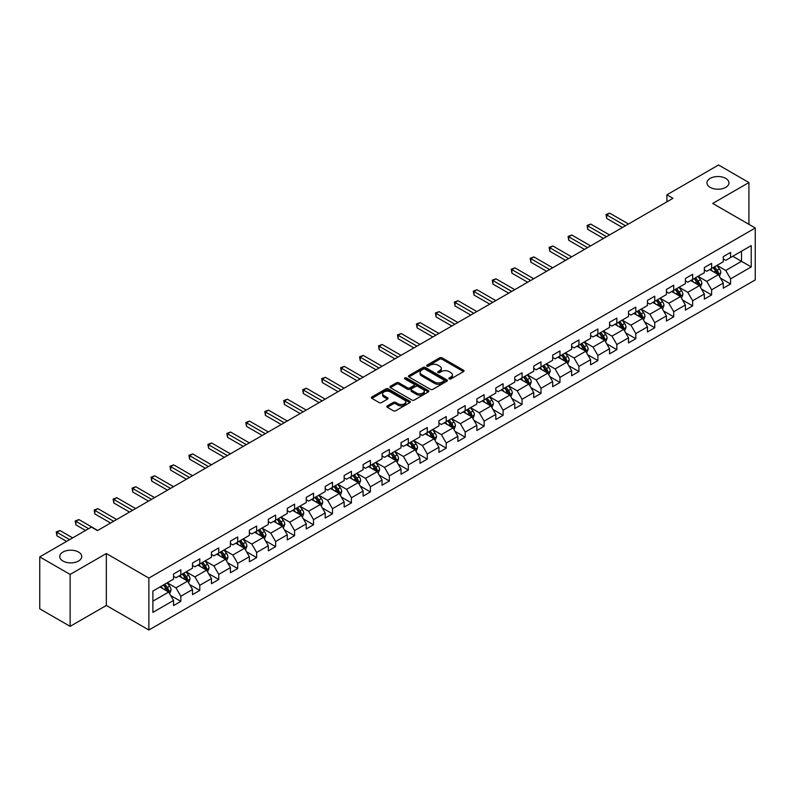 <?xml version="1.0" encoding="UTF-8"?>
<svg xmlns="http://www.w3.org/2000/svg" width="795" height="795" viewBox="0 0 795 795"><rect width="100%" height="100%" fill="white"/><g stroke="black" fill="none" stroke-linecap="round" stroke-linejoin="round"><path stroke-width="1.19" d="M449.175 378.927A1.183 0.686 0 0 0 450.845 378.927L463.525 371.613A1.689 0.974 0 0 0 464.022 370.927A1.689 0.974 0 0 0 463.525 370.231L442.05 357.839A1.689 0.974 0 0 0 439.665 357.839L426.995 365.153A1.183 0.686 0 0 0 426.647 365.64A1.183 0.686 0 0 0 426.995 366.117A1.183 0.686 0 0 0 428.664 366.117L430.304 365.173A5.396 3.12 0 0 1 437.936 365.173L439.724 366.207A5.396 3.12 0 0 1 441.305 368.413A5.396 3.12 0 0 1 439.724 370.609L438.085 371.563A1.183 0.686 0 0 0 437.737 372.04A1.183 0.686 0 0 0 438.085 372.527A1.183 0.686 0 0 0 439.754 372.527L441.394 371.573A5.396 3.12 0 0 1 449.026 371.573L450.815 372.607A5.396 3.12 0 0 1 452.405 374.813A5.396 3.12 0 0 1 450.815 377.019L449.175 377.963A1.183 0.686 0 0 0 448.837 378.45A1.183 0.686 0 0 0 449.175 378.927L449.175 377.963M78.516 552.058A11.001 6.35 0 0 0 66.532 550.677A11.001 6.35 0 0 0 59.734 556.55A11.001 6.35 0 0 0 62.964 561.041A11.001 6.35 0 0 0 74.949 562.413A11.001 6.35 0 0 0 81.736 556.55A11.001 6.35 0 0 0 78.516 552.058M725.726 178.398A11.001 6.35 0 0 0 713.731 177.017A11.001 6.35 0 0 0 706.944 182.89A11.001 6.35 0 0 0 710.164 187.372A11.001 6.35 0 0 0 722.148 188.753A11.001 6.35 0 0 0 728.945 182.89A11.001 6.35 0 0 0 725.726 178.398M387.304 405.907A1.689 0.974 0 0 0 386.807 406.593A1.689 0.974 0 0 0 387.304 407.279L393.326 410.757A1.689 0.974 0 0 0 395.711 410.757L409.793 402.638A1.689 0.974 0 0 0 410.28 401.942A1.689 0.974 0 0 0 409.793 401.256L388.318 388.864A1.689 0.974 0 0 0 385.933 388.864L371.861 396.983A1.689 0.974 0 0 0 371.364 397.679A1.689 0.974 0 0 0 371.861 398.365L379.135 402.568A1.689 0.974 0 0 0 381.521 402.568L387.543 399.09A1.689 0.974 0 0 0 388.04 398.404A1.689 0.974 0 0 0 387.543 397.709L383.935 395.632A4.512 2.604 0 0 1 382.614 393.783A4.512 2.604 0 0 1 385.396 391.378A4.512 2.604 0 0 1 390.315 391.945L404.446 400.104A4.512 2.604 0 0 1 405.768 401.942A4.512 2.604 0 0 1 402.986 404.357A4.512 2.604 0 0 1 398.066 403.79L395.711 402.429A1.689 0.974 0 0 0 393.326 402.429L387.304 405.907L387.304 407.279L393.326 403.83L393.326 402.429M106.341 553.529L70.129 574.437L39.75 556.898L39.75 608.821L70.129 626.361L106.341 605.452L148.874 630.008L148.874 578.084L106.341 553.529L106.341 605.452M748.93 224.349L748.93 182.532L712.718 203.441L755.25 227.996L148.874 578.084M748.93 182.532L718.551 164.992L666.906 194.815L666.906 201.831M39.75 556.898L91.395 527.085L97.467 530.593L672.977 198.323L666.906 194.815M430.423 389.341A1.689 0.974 0 0 0 432.808 389.341L446.879 381.222A1.689 0.974 0 0 0 447.376 380.527A1.689 0.974 0 0 0 446.879 379.841L425.414 367.449A1.689 0.974 0 0 0 423.029 367.449L408.948 375.568A1.689 0.974 0 0 0 408.461 376.264A1.689 0.974 0 0 0 408.948 376.949L430.423 389.341M405.311 379.185A1.183 0.686 0 0 1 406.503 379.354L406.503 377.943L428.336 390.554A1.689 0.974 0 0 1 428.833 391.239A1.689 0.974 0 0 1 428.336 391.925L414.265 400.054A1.689 0.974 0 0 1 411.88 400.054L390.405 387.652L390.405 386.281A1.689 0.974 0 0 0 389.908 386.966A1.689 0.974 0 0 0 390.405 387.652M390.405 386.281L396.427 382.802A1.689 0.974 0 0 1 398.812 382.802L407.517 387.831A1.689 0.974 0 0 0 409.912 387.831L413.907 385.525A1.689 0.974 0 0 0 414.394 384.83A1.689 0.974 0 0 0 413.907 384.144L404.834 378.907A1.183 0.686 0 0 1 404.496 378.43A1.183 0.686 0 0 1 405.221 377.804A1.183 0.686 0 0 1 406.503 377.943M148.874 630.008L755.25 279.92L755.25 227.996M170.686 595.525L180.833 601.378L180.833 596.26L192.499 589.522L192.499 594.64L199.793 590.437L199.793 585.309L211.46 578.581L211.46 583.699L218.744 579.485L218.744 574.368L230.411 567.63L230.411 572.758L237.705 568.544L237.705 563.426L249.372 556.689L249.372 561.807L256.656 557.603L256.656 552.475L268.322 545.748L268.322 550.865L275.617 546.652L275.617 541.534L287.283 534.796L287.283 539.924L294.577 535.711L294.577 530.593L306.244 523.855L306.244 528.973L313.528 524.77L313.528 519.642L325.195 512.914L325.195 518.032L332.489 513.818L332.489 508.701L344.156 501.963L344.156 507.091L351.44 502.877L351.44 497.759L363.106 491.022L363.106 496.14L370.4 491.936L370.4 486.808L382.067 480.081L382.067 485.198L389.361 480.985L389.361 475.867L401.028 469.13L401.028 474.257L408.312 470.044L408.312 464.926L419.979 458.188L419.979 463.306L427.273 459.103L427.273 453.975L438.939 447.247L438.939 452.365L446.234 448.151L446.234 443.034L457.89 436.296L457.89 441.424L465.184 437.21L465.184 432.092L476.851 425.355L476.851 430.473L484.145 426.269L484.145 421.141L495.812 414.404L495.812 419.531L503.096 415.318L503.096 410.2L514.763 403.463L514.763 408.58L522.057 404.377L522.057 399.259L533.723 392.521L533.723 397.639L541.017 393.436L541.017 388.308L552.674 381.57L552.674 386.698L559.968 382.484L559.968 377.367L571.635 370.629L571.635 375.747L578.929 371.543L578.929 366.416L590.596 359.688L590.596 364.806L597.88 360.602L597.88 355.474L609.546 348.737L609.546 353.864L616.841 349.651L616.841 344.533L628.507 337.796L628.507 342.913L635.801 338.71L635.801 333.582L647.468 326.854L647.468 331.972L654.752 327.759L654.752 322.641L666.419 315.903L666.419 321.031L673.713 316.817L673.713 311.7L685.379 304.962L685.379 310.08L692.664 305.876L692.664 300.748L704.33 294.021L704.33 299.139L711.624 294.925L711.624 289.807L723.291 283.07L723.291 288.197L730.585 283.984L730.585 278.866L751.235 266.941L751.235 245.605L741.516 251.22L741.516 261.326L751.235 266.941M180.833 601.378L173.539 605.591L173.539 600.464L152.888 612.398L152.888 591.063L173.539 579.138L173.539 574.02L180.833 569.806L180.833 574.934L192.499 568.196L192.499 563.069L199.793 558.865L199.793 563.983L211.46 557.245L211.46 552.128L218.744 547.914L218.744 553.042L230.411 546.304L230.411 541.186L237.705 536.973L237.705 542.091L249.372 535.363L249.372 530.235L256.656 526.032L256.656 531.149L268.322 524.412L268.322 519.294L275.617 515.081L275.617 520.208L287.283 513.471L287.283 508.353L294.577 504.139L294.577 509.257L306.244 502.529L306.244 497.402L313.528 493.198L313.528 498.316L325.195 491.578L325.195 486.46L332.489 482.247L332.489 487.375L344.156 480.637L344.156 475.519L351.44 471.306L351.44 476.424L363.106 469.696L363.106 464.568L370.4 460.365L370.4 465.482L382.067 458.745L382.067 453.627L389.361 449.413L389.361 454.541L401.028 447.804L401.028 442.686L408.312 438.472L408.312 443.59L419.979 436.862L419.979 431.735L427.273 427.531L427.273 432.649L438.939 425.911L438.939 420.793L446.234 416.58L446.234 421.708L457.89 414.97L457.89 409.852L465.184 405.639L465.184 410.757L476.851 404.029L476.851 398.901L484.145 394.698L484.145 399.815L495.812 393.078L495.812 387.96L503.096 383.747L503.096 388.874L514.763 382.137L514.763 377.009L522.057 372.805L522.057 377.923L533.723 371.195L533.723 366.068L541.017 361.864L541.017 366.982L552.674 360.244L552.674 355.127L559.968 350.913L559.968 356.041L571.635 349.303L571.635 344.175L578.929 339.972L578.929 345.09L590.596 338.352L590.596 333.234L597.88 329.021L597.88 334.148L609.546 327.411L609.546 322.293L616.841 318.079L616.841 323.207L628.507 316.47L628.507 311.342L635.801 307.138L635.801 312.256L647.468 305.519L647.468 300.401L654.752 296.187L654.752 301.315L666.419 294.577L666.419 289.459L673.713 285.246L673.713 290.364L685.379 283.636L685.379 278.508L692.664 274.305L692.664 279.423L704.33 272.685L704.33 267.567L711.624 263.354L711.624 268.481L723.291 261.744L723.291 256.626L730.585 252.412L730.585 257.53L751.235 245.605M178.885 576.047L187.64 581.105L175.973 587.843L167.218 582.785M173.539 576.335L175.973 577.736L180.833 574.934M175.973 587.843L180.833 596.26M187.64 581.105L192.499 589.522M197.846 565.106L206.591 570.154L194.924 576.892L186.179 571.844M192.499 565.384L194.924 566.795L199.793 563.983M194.924 576.892L199.793 585.309M206.591 570.154L211.46 578.581M216.806 554.165L225.551 559.213L213.885 565.951L205.14 560.902M211.46 554.443L213.885 555.844L218.744 553.042M213.885 565.951L218.744 574.368M225.551 559.213L230.411 567.63M235.757 543.214L244.512 548.272L232.846 555.009L224.091 549.951M230.411 543.502L232.846 544.903L237.705 542.091M232.846 555.009L237.705 563.426M244.512 548.272L249.372 556.689M254.718 532.272L263.463 537.321L251.796 544.058L243.051 539.01M249.372 532.551L251.796 533.962L256.656 531.149M251.796 544.058L256.656 552.475M263.463 537.321L268.322 545.748M273.669 521.331L282.424 526.379L270.757 533.117L262.002 528.069M268.322 521.609L270.757 523.011L275.617 520.208M270.757 533.117L275.617 541.534M282.424 526.379L287.283 534.796M292.63 510.38L301.375 515.438L289.718 522.166L280.963 517.118M287.283 510.668L289.718 512.069L294.577 509.257M289.718 522.166L294.577 530.593M301.375 515.438L306.244 523.855M311.59 499.439L320.335 504.487L308.669 511.225L299.924 506.177M306.244 499.717L308.669 501.118L313.528 498.316M308.669 511.225L313.528 519.642M320.335 504.487L325.195 512.914M330.541 488.498L339.296 493.546L327.629 500.284L318.875 495.225M325.195 488.776L327.629 490.177L332.489 487.375M327.629 500.284L332.489 508.701M339.296 493.546L344.156 501.963M349.502 477.547L358.247 482.605L346.58 489.332L337.835 484.284M344.156 477.835L346.58 479.236L351.44 476.424M346.58 489.332L351.44 497.759M358.247 482.605L363.106 491.022M368.453 466.605L377.208 471.654L365.541 478.391L356.796 473.343M363.106 466.884L365.541 468.285L370.4 465.482M365.541 478.391L370.4 486.808M377.208 471.654L382.067 480.081M387.413 455.664L396.158 460.712L384.502 467.45L375.747 462.392M382.067 455.942L384.502 457.344L389.361 454.541M384.502 467.45L389.361 475.867M396.158 460.712L401.028 469.13M406.374 444.713L415.119 449.771L403.453 456.499L394.708 451.451M401.028 445.001L403.453 446.402L408.312 443.59M403.453 456.499L408.312 464.926M415.119 449.771L419.979 458.188M425.325 433.772L434.08 438.82L422.413 445.558L413.658 440.51M419.979 434.05L422.413 435.451L427.273 432.649M422.413 445.558L427.273 453.975M434.08 438.82L438.939 447.247M444.286 422.831L453.031 427.879L441.364 434.617L432.619 429.558M438.939 423.109L441.364 424.51L446.234 421.708M441.364 434.617L446.234 443.034M453.031 427.879L457.89 436.296M463.237 411.88L471.991 416.938L460.325 423.665L451.58 418.617M457.89 412.168L460.325 413.569L465.184 410.757M460.325 423.665L465.184 432.092M471.991 416.938L476.851 425.355M482.197 400.938L490.952 405.987L479.286 412.724L470.531 407.676M476.851 401.217L479.286 402.618L484.145 399.815M479.286 412.724L484.145 421.141M490.952 405.987L495.812 414.404M501.158 389.997L509.903 395.045L498.236 401.783L489.491 396.725M495.812 390.275L498.236 391.677L503.096 388.874M498.236 401.783L503.096 410.2M509.903 395.045L514.763 403.463M520.109 379.046L528.864 384.104L517.197 390.832L508.442 385.784M514.763 379.324L517.197 380.735L522.057 377.923M517.197 390.832L522.057 399.259M528.864 384.104L533.723 392.521M539.07 368.105L547.815 373.153L536.148 379.891L527.403 374.842M533.723 368.383L536.148 369.784L541.017 366.982M536.148 379.891L541.017 388.308M547.815 373.153L552.674 381.57M558.03 357.164L566.775 362.212L555.109 368.95L546.364 363.891M552.674 357.442L555.109 358.843L559.968 356.041M555.109 368.95L559.968 377.367M566.775 362.212L571.635 370.629M576.981 346.213L585.736 351.271L574.069 357.998L565.315 352.95M571.635 346.491L574.069 347.902L578.929 345.09M574.069 357.998L578.929 366.416M585.736 351.271L590.596 359.688M595.942 335.271L604.687 340.32L593.02 347.057L584.275 342.009M590.596 335.55L593.02 336.951L597.88 334.148M593.02 347.057L597.88 355.474M604.687 340.32L609.546 348.737M614.893 324.32L623.648 329.378L611.981 336.116L603.226 331.058M609.546 324.608L611.981 326.01L616.841 323.207M611.981 336.116L616.841 344.533M623.648 329.378L628.507 337.796M633.854 313.379L642.598 318.427L630.932 325.165L622.187 320.117M628.507 313.657L630.932 315.068L635.801 312.256M630.932 325.165L635.801 333.582M642.598 318.427L647.468 326.854M652.814 302.438L661.559 307.486L649.893 314.224L641.148 309.175M647.468 302.716L649.893 304.117L654.752 301.315M649.893 314.224L654.752 322.641M661.559 307.486L666.419 315.903M671.765 291.487L680.52 296.545L668.853 303.283L660.098 298.224M666.419 291.775L668.853 293.176L673.713 290.364M668.853 303.283L673.713 311.7M680.52 296.545L685.379 304.962M690.726 280.546L699.471 285.594L687.804 292.331L679.059 287.283M685.379 280.824L687.804 282.235L692.664 279.423M687.804 292.331L692.664 300.748M699.471 285.594L704.33 294.021M709.677 269.604L718.432 274.653L706.765 281.39L698.01 276.342M704.33 269.883L706.765 271.284L711.624 268.481M706.765 281.39L711.624 289.807M718.432 274.653L723.291 283.07M732.771 256.268L741.516 261.326L725.726 270.439L716.971 265.391M723.291 258.941L725.726 260.343L730.585 257.53M725.726 270.439L730.585 278.866M70.129 574.437L70.129 626.361M152.888 601.169L168.679 592.046L159.934 586.998M168.679 592.046L173.539 600.464M720.439 278.131L730.585 283.984M701.478 289.072L711.624 294.925M682.517 300.013L692.664 305.876M663.567 310.964L673.713 316.817M644.606 321.905L654.752 327.759M625.655 332.847L635.801 338.71M606.694 343.798L616.841 349.651M587.734 354.739L597.88 360.602M568.783 365.68L578.929 371.543M549.822 376.631L559.968 382.484M530.871 387.572L541.017 393.436M511.91 398.514L522.057 404.377M492.95 409.465L503.096 415.318M473.999 420.406L484.145 426.269M455.038 431.347L465.184 437.21M436.077 442.298L446.234 448.151M417.127 453.239L427.273 459.103M398.166 464.181L408.312 470.044M379.215 475.132L389.361 480.985M360.254 486.073L370.4 491.936M341.293 497.024L351.44 502.877M322.343 507.965L332.489 513.818M303.382 518.906L313.528 524.77M284.431 529.858L294.577 535.711M265.47 540.799L275.617 546.652M246.51 551.74L256.656 557.603M227.559 562.691L237.705 568.544M208.598 573.632L218.744 579.485M189.647 584.573L199.793 590.437M449.652 379.096L450.815 378.42A5.396 3.12 0 0 0 452.405 376.214L452.405 374.813M441.305 368.413L441.305 369.814A5.396 3.12 0 0 1 439.724 372.02L438.562 372.686M463.505 371.623L442.05 359.241A1.689 0.974 0 0 0 439.665 359.241L427.462 366.286M446.86 381.232L425.414 368.85A1.689 0.974 0 0 0 423.029 368.85L408.978 376.959M443.898 381.014A1.183 0.686 0 0 0 444.246 380.527A1.183 0.686 0 0 0 443.898 380.05L425.057 369.168A1.183 0.686 0 0 0 423.387 369.168L421.658 370.162A5.396 3.12 0 0 0 420.078 372.368A5.396 3.12 0 0 0 421.658 374.574L434.537 382.007A5.396 3.12 0 0 0 442.169 382.007L443.898 381.014L443.898 382.415A1.183 0.686 0 0 0 444.246 381.928L444.246 380.527M420.078 372.368L420.078 373.769A5.396 3.12 0 0 0 421.658 375.975L421.658 374.574M443.898 382.415L442.169 383.409A5.396 3.12 0 0 1 434.537 383.409L421.658 375.975M390.425 387.672L396.427 384.204L396.427 382.802M414.394 384.83L414.394 386.241A1.689 0.974 0 0 1 413.907 386.927L409.912 389.232A1.689 0.974 0 0 1 407.517 389.232L398.812 384.204A1.689 0.974 0 0 0 396.427 384.204M406.503 379.354L428.316 391.935M416.56 393.048A4.512 2.604 0 0 0 421.479 393.614A4.512 2.604 0 0 0 424.262 391.2A4.512 2.604 0 0 0 422.94 389.361L417.961 386.489A1.689 0.974 0 0 0 415.576 386.489L411.581 388.795A1.689 0.974 0 0 0 411.085 389.48A1.689 0.974 0 0 0 411.581 390.166L416.56 393.048L416.56 394.449A4.512 2.604 0 0 0 421.479 395.016A4.512 2.604 0 0 0 424.262 392.611L424.262 391.2M411.085 389.48L411.085 390.882A1.689 0.974 0 0 0 411.581 391.577L411.581 390.166M416.56 394.449L411.581 391.577M405.768 401.942L405.768 403.353A4.512 2.604 0 0 1 402.986 405.758A4.512 2.604 0 0 1 398.066 405.192L395.711 403.83A1.689 0.974 0 0 0 393.326 403.83M382.614 393.783L382.614 395.185A4.512 2.604 0 0 0 383.935 397.033L383.935 395.632M387.523 399.1L383.935 397.033M409.763 402.648L388.318 390.266A1.689 0.974 0 0 0 385.933 390.266L371.881 398.375M719.386 276.312L720.836 272.675A4.551 2.633 -120 0 0 719.386 268.799L716.871 265.451M712.499 271.234L710.8 268.958M628.507 224.001L609.705 213.149L606.674 214.898L606.674 218.406L622.425 227.509M713.105 267.627L715.619 270.976A4.551 2.633 60 0 1 716.921 273.709L718.382 272.874A4.551 2.633 -120 0 0 717.07 270.131L714.566 266.782M713.423 267.438L716.206 271.155A2.315 1.342 60 0 1 716.633 271.86L718.382 272.874M606.674 218.406L605.999 214.511L625.466 225.75M605.999 214.511L609.705 213.149M700.435 287.263L701.876 283.616A4.551 2.633 -120 0 0 700.425 279.741L697.921 276.392M693.548 282.175L691.839 279.9M609.546 234.942L590.755 224.091L587.714 225.85L587.714 229.358L603.475 238.45M694.154 278.568L696.659 281.917A4.551 2.633 60 0 1 697.96 284.66L699.421 283.815A4.551 2.633 -120 0 0 698.119 281.072L695.605 277.723M694.472 278.389L697.255 282.096A2.315 1.342 60 0 1 697.672 282.801L699.421 283.815M587.714 229.358L587.048 225.462L606.515 236.701M587.048 225.462L590.755 224.091M681.474 298.204L682.925 294.567A4.551 2.633 -120 0 0 681.464 290.682L678.96 287.343M674.587 293.116L672.888 290.851M590.596 245.884L571.794 235.032L568.753 236.791L568.753 240.299L584.514 249.392M675.194 289.509L677.698 292.858A4.551 2.633 60 0 1 679.01 295.601L680.46 294.756A4.551 2.633 -120 0 0 679.159 292.023L676.654 288.674M675.511 289.33L678.294 293.047A2.315 1.342 60 0 1 678.711 293.753L680.46 294.756M568.753 240.299L568.087 236.403L587.555 247.642M568.087 236.403L571.794 235.032M662.523 309.146L663.964 305.509A4.551 2.633 -120 0 0 662.513 301.633L659.999 298.284M655.627 304.068L653.927 301.792M571.635 256.835L552.833 245.983L549.802 247.732L549.802 251.24L565.563 260.343M656.233 300.46L658.747 303.809A4.551 2.633 60 0 1 660.049 306.542L661.51 305.707A4.551 2.633 -120 0 0 660.198 302.965L657.694 299.616M656.551 300.272L659.333 303.988A2.315 1.342 60 0 1 659.761 304.694L661.51 305.707M549.802 251.24L549.126 247.344L568.594 258.584M549.126 247.344L552.833 245.983M643.562 320.097L645.003 316.45A4.551 2.633 -120 0 0 643.553 312.574L641.048 309.225M636.676 315.009L634.966 312.733M552.674 267.776L533.882 256.924L530.841 258.683L530.841 262.191L546.602 271.284M637.282 311.401L639.786 314.75A4.551 2.633 60 0 1 641.088 317.493L642.549 316.649A4.551 2.633 -120 0 0 641.247 313.906L638.743 310.557M637.6 311.223L640.382 314.929A2.315 1.342 60 0 1 640.8 315.635L642.549 316.649M530.841 262.191L530.176 258.296L549.643 269.535M530.176 258.296L533.882 256.924M624.602 331.038L626.053 327.401A4.551 2.633 -120 0 0 624.602 323.515L622.087 320.176M617.715 325.95L616.016 323.684M533.723 278.727L514.921 267.865L511.881 269.624L511.881 273.132L527.642 282.235M618.321 322.343L620.835 325.692A4.551 2.633 60 0 1 622.137 328.434L623.588 327.59A4.551 2.633 -120 0 0 622.286 324.857L619.782 321.508M618.639 322.164L621.422 325.88A2.315 1.342 60 0 1 621.849 326.586L623.588 327.59M511.881 273.132L511.215 269.237L530.682 280.476M511.215 269.237L514.921 267.865M605.651 341.979L607.092 338.342A4.551 2.633 -120 0 0 605.641 334.466L603.137 331.118M598.764 336.901L597.055 334.625M514.763 289.668L495.971 278.816L492.93 280.565L492.93 284.073L508.691 293.176M599.37 333.294L601.875 336.643A4.551 2.633 60 0 1 603.176 339.376L604.637 338.541A4.551 2.633 -120 0 0 603.335 335.798L600.821 332.449M599.678 333.105L602.461 336.822A2.315 1.342 60 0 1 602.888 337.527L604.637 338.541M492.93 284.073L492.264 280.178L511.732 291.417M492.264 280.178L495.971 278.816M586.69 352.93L588.141 349.283A4.551 2.633 -120 0 0 586.68 345.408L584.176 342.059M579.803 347.842L578.104 345.567M495.812 300.609L477.01 289.758L473.969 291.517L473.969 295.024L489.73 304.117M580.41 344.235L582.914 347.584A4.551 2.633 60 0 1 584.226 350.327L585.677 349.482A4.551 2.633 -120 0 0 584.375 346.739L581.87 343.39M580.728 344.056L583.51 347.763A2.315 1.342 60 0 1 583.928 348.468L585.677 349.482M473.969 295.024L473.303 291.129L492.771 302.368M473.303 291.129L477.01 289.758M567.739 363.872L569.18 360.234A4.551 2.633 -120 0 0 567.729 356.359L565.215 353.01M560.843 358.784L559.143 356.518M476.851 311.56L458.049 300.699L455.018 302.458L455.018 305.966L470.779 315.068M561.449 355.176L563.963 358.525A4.551 2.633 60 0 1 565.265 361.268L566.726 360.423A4.551 2.633 -120 0 0 565.414 357.69L562.91 354.341M561.767 354.997L564.549 358.714A2.315 1.342 60 0 1 564.977 359.42L566.726 360.423M455.018 305.966L454.342 302.07L473.81 313.309M454.342 302.07L458.049 300.699M548.779 374.823L550.219 371.176A4.551 2.633 -120 0 0 548.769 367.3L546.264 363.951M541.892 369.735L540.183 367.459M457.89 322.502L439.098 311.65L436.058 313.399L436.058 316.907L451.818 326.01M542.498 366.127L545.002 369.476A4.551 2.633 60 0 1 546.304 372.209L547.765 371.374A4.551 2.633 -120 0 0 546.463 368.632L543.949 365.283M542.816 365.939L545.599 369.655A2.315 1.342 60 0 1 546.016 370.361L547.765 371.374M436.058 316.907L435.392 313.011L454.859 324.251M435.392 313.011L439.098 311.65M529.818 385.764L531.269 382.117A4.551 2.633 -120 0 0 529.818 378.241L527.304 374.892M522.931 380.676L521.232 378.4M438.939 333.443L420.138 322.591L417.097 324.35L417.097 327.858L432.858 336.951M523.537 377.069L526.042 380.417A4.551 2.633 60 0 1 527.353 383.16L528.804 382.316A4.551 2.633 -120 0 0 527.502 379.573L524.998 376.224M523.855 376.89L526.638 380.596A2.315 1.342 60 0 1 527.055 381.302L528.804 382.316M417.097 327.858L416.431 323.963L435.899 335.202M416.431 323.963L420.138 322.591M510.867 396.705L512.308 393.068A4.551 2.633 -120 0 0 510.857 389.192L508.353 385.843M503.98 391.627L502.271 389.351M419.979 344.394L401.187 333.532L398.146 335.291L398.146 338.799L413.907 347.902M504.587 388.02L507.091 391.359A4.551 2.633 60 0 1 508.393 394.101L509.853 393.257A4.551 2.633 -120 0 0 508.552 390.524L506.037 387.175M504.895 387.831L507.677 391.547A2.315 1.342 60 0 1 508.104 392.253L509.853 393.257M398.146 338.799L397.48 334.904L416.938 346.143M397.48 334.904L401.187 333.532M491.906 407.656L493.357 404.009A4.551 2.633 -120 0 0 491.896 400.133L489.392 396.784M485.02 402.568L483.32 400.292M401.028 355.335L382.226 344.483L379.185 346.232L379.185 349.74L394.946 358.843M485.626 398.961L488.13 402.31A4.551 2.633 60 0 1 489.432 405.043L490.893 404.208A4.551 2.633 -120 0 0 489.591 401.465L487.087 398.116M485.944 398.772L488.726 402.489A2.315 1.342 60 0 1 489.144 403.194L490.893 404.208M379.185 349.74L378.519 345.855L397.987 357.084M378.519 345.855L382.226 344.483M472.955 418.597L474.396 414.95A4.551 2.633 -120 0 0 472.946 411.075L470.431 407.726M466.059 413.509L464.359 411.234M382.067 366.276L363.265 355.425L360.234 357.184L360.234 360.691L375.995 369.784M466.665 409.902L469.179 413.251A4.551 2.633 60 0 1 470.481 415.994L471.942 415.149A4.551 2.633 -120 0 0 470.63 412.406L468.126 409.057M466.983 409.723L469.766 413.44A2.315 1.342 60 0 1 470.193 414.135L471.942 415.149M360.234 360.691L359.559 356.796L379.026 368.035M359.559 356.796L363.265 355.425M453.995 429.538L455.436 425.901A4.551 2.633 -120 0 0 453.985 422.026L451.481 418.677M447.108 424.46L445.399 422.185M363.106 377.228L344.315 366.376L341.274 368.125L341.274 371.633L357.034 380.735M447.714 420.853L450.218 424.192A4.551 2.633 60 0 1 451.52 426.935L452.981 426.09A4.551 2.633 -120 0 0 451.679 423.357L449.165 420.008M448.032 420.664L450.815 424.381A2.315 1.342 60 0 1 451.232 425.087L452.981 426.09M341.274 371.633L340.608 367.737L360.075 378.977M340.608 367.737L344.315 366.376M435.034 440.49L436.485 436.843A4.551 2.633 -120 0 0 435.034 432.967L432.52 429.618M428.147 435.402L426.448 433.126M344.156 388.169L325.354 377.317L322.313 379.066L322.313 382.574L338.074 391.677M428.753 431.794L431.258 435.143A4.551 2.633 60 0 1 432.569 437.876L434.02 437.041A4.551 2.633 -120 0 0 432.719 434.299L430.214 430.95M429.071 431.606L431.854 435.322A2.315 1.342 60 0 1 432.271 436.028L434.02 437.041M322.313 382.574L321.647 378.688L341.115 389.928M321.647 378.688L325.354 377.317M416.083 451.431L417.524 447.794A4.551 2.633 -120 0 0 416.073 443.908L413.569 440.559M409.196 446.343L407.487 444.067M325.195 399.11L306.393 388.258L303.362 390.017L303.362 393.525L319.123 402.618M409.793 442.736L412.307 446.084A4.551 2.633 60 0 1 413.609 448.827L415.07 447.983A4.551 2.633 -120 0 0 413.768 445.24L411.253 441.901M410.111 442.557L412.893 446.273A2.315 1.342 60 0 1 413.321 446.969L415.07 447.983M303.362 393.525L302.696 389.63L322.154 400.869M302.696 389.63L306.393 388.258M397.122 462.372L398.573 458.735A4.551 2.633 -120 0 0 397.112 454.859L394.608 451.51M390.236 457.294L388.536 455.018M306.244 410.061L287.442 399.209L284.401 400.958L284.401 404.466L300.162 413.569M390.842 453.687L393.346 457.036A4.551 2.633 60 0 1 394.648 459.768L396.109 458.924A4.551 2.633 -120 0 0 394.807 456.191L392.303 452.842M391.16 453.498L393.942 457.214A2.315 1.342 60 0 1 394.36 457.92L396.109 458.924M284.401 404.466L283.736 400.571L303.203 411.81M283.736 400.571L287.442 399.209M378.162 473.323L379.613 469.676A4.551 2.633 -120 0 0 378.162 465.8L375.647 462.452M371.275 468.235L369.576 465.959M287.283 421.002L268.481 410.15L265.451 411.899L265.451 415.407L281.211 424.51M371.881 464.628L374.395 467.977A4.551 2.633 60 0 1 375.697 470.71L377.158 469.875A4.551 2.633 -120 0 0 375.846 467.132L373.342 463.783M372.199 464.449L374.982 468.156A2.315 1.342 60 0 1 375.409 468.861L377.158 469.875M265.451 415.407L264.775 411.522L284.242 422.761M264.775 411.522L268.481 410.15M359.211 484.264L360.652 480.627A4.551 2.633 -120 0 0 359.201 476.742L356.697 473.393M352.324 479.176L350.615 476.901M268.322 431.943L249.531 421.092L246.49 422.851L246.49 426.359L262.251 435.451M352.93 475.569L355.435 478.918A4.551 2.633 60 0 1 356.736 481.661L358.197 480.816A4.551 2.633 -120 0 0 356.895 478.073L354.381 474.734M353.248 475.39L356.031 479.107A2.315 1.342 60 0 1 356.448 479.812L358.197 480.816M246.49 426.359L245.824 422.463L265.291 433.702M245.824 422.463L249.531 421.092M340.479 495.076L341.701 491.568A4.551 2.633 -120 0 0 340.24 487.693L337.736 484.344M333.363 490.127L331.664 487.852M249.372 442.894L230.57 432.043L227.529 433.792L227.529 437.3L243.29 446.402M333.97 486.52L336.474 489.869A4.551 2.633 60 0 1 337.786 492.602L339.236 491.757A4.551 2.633 -120 0 0 337.935 489.024L335.43 485.675M334.288 486.331L337.07 490.048A2.315 1.342 60 0 1 337.487 490.753L339.236 491.757M227.529 437.3L226.863 433.404L246.331 444.644M226.863 433.404L230.57 432.043M321.299 506.157L322.74 502.51A4.551 2.633 -120 0 0 321.289 498.634L318.775 495.285M314.413 501.069L312.703 498.793M230.411 453.836L211.609 442.984L208.578 444.733L208.578 448.241L224.339 457.344M315.009 497.461L317.523 500.81A4.551 2.633 60 0 1 318.825 503.553L320.286 502.708A4.551 2.633 -120 0 0 318.984 499.966L316.47 496.617M315.327 497.282L318.109 500.989A2.315 1.342 60 0 1 318.537 501.695L320.286 502.708M208.578 448.241L207.902 444.355L227.37 455.595M207.902 444.355L211.609 442.984M302.339 517.098L303.789 513.461A4.551 2.633 -120 0 0 302.329 509.575L299.824 506.226M295.452 512.01L293.743 509.734M211.45 464.777L192.658 453.925L189.617 455.684L189.617 459.192L205.378 468.285M296.058 508.403L298.562 511.751A4.551 2.633 60 0 1 299.864 514.494L301.325 513.649A4.551 2.633 -120 0 0 300.023 510.917L297.519 507.568M296.376 508.224L299.159 511.94A2.315 1.342 60 0 1 299.576 512.646L301.325 513.649M189.617 459.192L188.952 455.297L208.419 466.536M188.952 455.297L192.658 453.925M283.378 528.039L284.829 524.402A4.551 2.633 -120 0 0 283.378 520.526L280.864 517.177M276.491 522.961L274.792 520.685M192.499 475.728L173.698 464.876L170.667 466.625L170.667 470.133L186.418 479.236M277.097 519.354L279.611 522.703A4.551 2.633 60 0 1 280.913 525.435L282.374 524.601A4.551 2.633 -120 0 0 281.062 521.858L278.558 518.509M277.415 519.165L280.198 522.881A2.315 1.342 60 0 1 280.625 523.587L282.374 524.601M170.667 470.133L169.991 466.238L189.458 477.477M169.991 466.238L173.698 464.876M264.427 538.99L265.868 535.343A4.551 2.633 -120 0 0 264.417 531.467L261.913 528.119M257.54 533.902L255.831 531.626M173.539 486.669L154.747 475.817L151.706 477.576L151.706 481.084L167.467 490.177M258.146 530.295L260.651 533.644A4.551 2.633 60 0 1 261.953 536.386L263.413 535.542A4.551 2.633 -120 0 0 262.111 532.799L259.597 529.45M258.464 530.116L261.247 533.823A2.315 1.342 60 0 1 261.664 534.528L263.413 535.542M151.706 481.084L151.04 477.189L170.508 488.428M151.04 477.189L154.747 475.817M245.466 549.931L246.917 546.294A4.551 2.633 -120 0 0 245.456 542.409L242.952 539.07M238.58 544.843L236.88 542.578M154.588 497.61L135.786 486.759L132.745 488.518L132.745 492.026L148.506 501.118M239.186 541.236L241.69 544.585A4.551 2.633 60 0 1 243.002 547.328L244.453 546.483A4.551 2.633 -120 0 0 243.151 543.75L240.647 540.401M239.504 541.057L242.286 544.774A2.315 1.342 60 0 1 242.704 545.479L244.453 546.483M132.745 492.026L132.079 488.13L151.547 499.369M132.079 488.13L135.786 486.759M226.515 560.872L227.956 557.235A4.551 2.633 -120 0 0 226.505 553.36L223.991 550.011M219.619 555.794L217.919 553.519M135.627 508.562L116.825 497.71L113.794 499.459L113.794 502.967L129.555 512.069M220.225 552.187L222.739 555.536A4.551 2.633 60 0 1 224.041 558.269L225.502 557.434A4.551 2.633 -120 0 0 224.19 554.691L221.686 551.342M220.543 551.998L223.325 555.715A2.315 1.342 60 0 1 223.753 556.42L225.502 557.434M113.794 502.967L113.119 499.071L132.586 510.31M113.119 499.071L116.825 497.71M207.555 571.824L208.996 568.177A4.551 2.633 -120 0 0 207.545 564.301L205.04 560.952M200.668 566.736L198.959 564.46M116.666 519.503L97.874 508.651L94.834 510.41L94.834 513.918L110.594 523.011M201.274 563.128L203.778 566.477A4.551 2.633 60 0 1 205.08 569.22L206.541 568.375A4.551 2.633 -120 0 0 205.239 565.633L202.735 562.284M201.592 562.949L204.375 566.656A2.315 1.342 60 0 1 204.792 567.362L206.541 568.375M94.834 513.918L94.168 510.022L113.635 521.262M94.168 510.022L97.874 508.651M188.594 582.765L190.045 579.128A4.551 2.633 -120 0 0 188.594 575.242L186.08 571.903M181.707 577.677L180.008 575.411M97.715 530.454L78.914 519.592L75.873 521.351L75.873 524.859L85.562 530.454M182.313 574.069L184.828 577.418A4.551 2.633 60 0 1 186.129 580.161L187.58 579.317A4.551 2.633 -120 0 0 186.278 576.584L183.774 573.235M182.631 573.891L185.414 577.607A2.315 1.342 60 0 1 185.841 578.313L187.58 579.317M75.873 524.859L75.207 520.964L88.603 528.695M75.207 520.964L78.914 519.592M169.643 593.706L171.084 590.069A4.551 2.633 -120 0 0 169.633 586.193L167.129 582.844M162.756 588.628L161.047 586.352M72.683 537.887L59.963 530.543L56.922 532.292L56.922 535.8L66.601 541.395M163.363 585.021L165.867 588.37A4.551 2.633 60 0 1 167.169 591.102L168.629 590.268A4.551 2.633 -120 0 0 167.328 587.525L164.813 584.176M163.671 584.832L166.453 588.548A2.315 1.342 60 0 1 166.88 589.254L168.629 590.268M56.922 535.8L56.256 531.905L69.642 539.636M56.256 531.905L59.963 530.543M450.815 378.42L450.815 377.019M438.085 372.527L438.085 371.563M439.724 372.02L439.724 370.609M426.995 366.117L426.995 365.153M439.665 359.241L439.665 357.839M442.05 359.241L442.05 357.839M463.525 371.613L463.525 370.231M408.948 376.949L408.948 375.568M423.029 368.85L423.029 367.449M425.414 368.85L425.414 367.449M446.879 381.222L446.879 379.841M434.537 383.409L434.537 382.007M442.169 383.409L442.169 382.007M398.812 384.204L398.812 382.802M407.517 389.232L407.517 387.831M409.912 389.232L409.912 387.831M413.907 386.927L413.907 385.525M428.336 391.925L428.336 390.554M395.711 403.83L395.711 402.429M398.066 405.192L398.066 403.79M387.543 399.09L387.543 397.709M371.861 398.365L371.861 396.983M385.933 390.266L385.933 388.864M388.318 390.266L388.318 388.864M409.793 402.638L409.793 401.256M717.984 274.394L720.807 272.764M717.07 270.131L719.386 268.799M713.831 271.999L715.619 270.976M699.024 285.335L701.846 283.706M698.119 281.072L700.425 279.741M694.88 282.941L696.659 281.917M680.063 296.287L682.895 294.657M679.159 292.023L681.464 290.682M675.919 293.892L677.698 292.858M661.112 307.228L663.934 305.598M660.198 302.965L662.513 301.633M656.968 304.833L658.747 303.809M642.151 318.169L644.974 316.539M641.247 313.906L643.553 312.574M638.007 315.774L639.786 314.75M623.201 329.12L626.023 327.49M622.286 324.857L624.602 323.515M619.047 326.725L620.835 325.692M604.24 340.061L607.062 338.432M603.335 335.798L605.641 334.466M600.096 337.666L601.875 336.643M585.279 351.002L588.111 349.373M584.375 346.739L586.68 345.408M581.135 348.617L582.914 347.584M566.328 361.954L569.15 360.324M565.414 357.69L567.729 356.359M562.174 359.559L563.963 358.525M547.367 372.895L550.19 371.265M546.463 368.632L548.769 367.3M543.223 370.5L545.002 369.476M528.417 383.836L531.239 382.206M527.502 379.573L529.818 378.241M524.263 381.451L526.042 380.417M509.456 394.787L512.278 393.157M508.552 390.524L510.857 389.192M505.312 392.392L507.091 391.359M490.495 405.728L493.327 404.099M489.591 401.465L491.896 400.133M486.351 403.333L488.13 402.31M471.544 416.669L474.367 415.04M470.63 412.406L472.946 411.075M467.39 414.284L469.179 413.251M452.584 427.621L455.406 425.991M451.679 423.357L453.985 422.026M448.44 425.226L450.218 424.192M433.623 438.562L436.455 436.932M432.719 434.299L435.034 432.967M429.479 436.167L431.258 435.143M414.672 449.513L417.494 447.873M413.768 445.24L416.073 443.908M410.528 447.118L412.307 446.084M395.711 460.454L398.543 458.824M394.807 456.191L397.112 454.859M391.567 458.059L393.346 457.036M376.76 471.395L379.583 469.766M375.846 467.132L378.162 465.8M372.607 469L374.395 467.977M357.8 482.346L360.622 480.707M356.895 478.073L359.201 476.742M353.656 479.951L355.435 478.918M338.839 493.288L341.671 491.658M337.935 489.024L340.24 487.693M334.695 490.893L336.474 489.869M319.888 504.229L322.71 502.599M318.984 499.966L321.289 498.634M315.744 501.834L317.523 500.81M300.927 515.18L303.76 513.54M300.023 510.917L302.329 509.575M296.783 512.785L298.562 511.751M281.977 526.121L284.799 524.491M281.062 521.858L283.378 520.526M277.823 523.726L279.611 522.703M263.016 537.062L265.838 535.433M262.111 532.799L264.417 531.467M258.872 534.667L260.651 533.644M244.055 548.013L246.887 546.384M243.151 543.75L245.456 542.409M239.911 545.618L241.69 544.585M225.104 558.955L227.927 557.325M224.19 554.691L226.505 553.36M220.96 556.56L222.739 555.536M206.143 569.896L208.966 568.266M205.239 565.633L207.545 564.301M202 567.501L203.778 566.477M187.193 580.847L190.015 579.217M186.278 576.584L188.594 575.242M183.039 578.452L184.828 577.418M168.232 591.788L171.054 590.158M167.328 587.525L169.633 586.193M164.088 589.393L165.867 588.37"/></g></svg>
